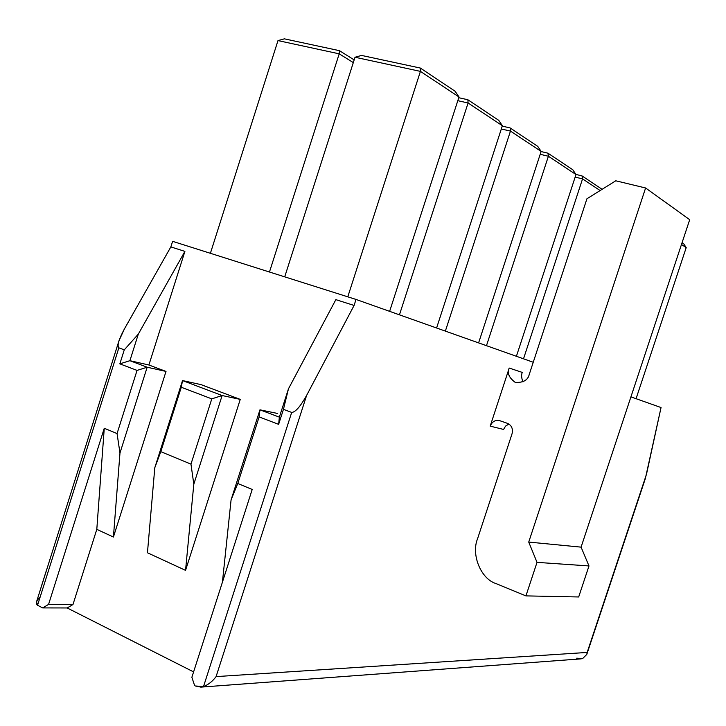<?xml version="1.0" encoding="UTF-8"?>
<svg xmlns="http://www.w3.org/2000/svg" width="726" height="726" viewBox="0 0 726 726"><rect width="100%" height="100%" fill="white"/><g stroke="black" fill="none" stroke-linecap="round" stroke-linejoin="round"><path stroke-width="1.09" d="M586.835 654.298L645.35 478.561L661.041 407.549L630.921 396.877L661.041 407.549L646.485 474.269L587.162 652.438L216.085 676.605C212.582 681.333 208.389 684.654 203.507 686.569C208.389 684.654 212.582 681.333 216.085 676.605L306.608 395.434C300.31 406.642 295.337 412.304 291.689 412.422L203.507 686.569L200.911 687.123L195.267 685.97L203.507 686.569L291.689 412.422C295.337 412.304 300.31 406.642 306.608 395.434L354.079 305.455L335.857 299.638L288.458 388.827L283.449 409.346L291.689 412.422L283.449 409.346L278.63 424.338L259.128 416.915L237.774 483.498L252.203 489.46L191.873 677.276L194.641 685.653L191.873 677.276L252.203 489.46L237.774 483.498L259.128 416.915L259.962 409.827L279.356 417.151L288.458 388.827L335.857 299.638L354.079 305.455L356.021 299.439L533.238 362.256L356.021 299.439L172.616 241.331L356.021 299.439L354.079 305.455L306.608 395.434L216.085 676.605L587.162 652.438L645.214 478.942M193.597 671.904L67.182 607.961L42.707 607.916L37.543 605.275L42.707 607.916L48.569 604.404L104.263 428.267L117.058 433.558L137.051 370.405L119.844 363.853L124.273 349.85L138.303 334.142L184.903 251.396L170.846 246.904L172.616 241.331L170.846 246.904L124.346 329.06L170.846 246.904L184.903 251.396L148.894 364.996L166.009 371.431L113.419 537.04L96.803 529.354L72.972 604.531L67.182 607.961L193.597 671.904M284.383 38.841L277.985 40.592L339.205 53.833L339.441 50.675L284.383 38.841L339.441 50.675L339.205 53.833L353.308 62.608L339.205 53.833L277.985 40.592L284.383 38.841M354.17 59.895L339.441 50.675L354.17 59.895M210.395 253.301L277.985 40.592L210.395 253.301M269.464 272.014L339.205 53.833L269.464 272.014M361.566 55.43L355.023 57.245L420.427 71.384L420.363 68.062L361.566 55.43L420.363 68.062L420.427 71.384L459.004 96.966L455.129 91.258L459.004 96.966L389.626 311.345L459.004 96.966L420.427 71.384L355.023 57.245L361.566 55.43M455.129 91.258L420.363 68.062L455.129 91.258M284.71 276.851L355.023 57.245L284.71 276.851M347.781 296.825L420.427 71.384L347.781 296.825M457.807 100.678L468.088 102.992L467.862 99.743L458.768 97.72L467.862 99.743L468.088 102.992L502.374 125.725L498.762 120.362L502.374 125.725L436.589 327.998L502.374 125.725L468.088 102.992L457.807 100.678M498.762 120.362L467.862 99.743L498.762 120.362M399.454 314.83L468.088 102.992L399.454 314.83M501.312 128.974L510.469 131.097L510.115 127.939L502.238 126.115L510.115 127.939L510.469 131.097L541.133 151.425L537.757 146.38L541.133 151.425L478.606 342.89L541.133 151.425L510.469 131.097L501.312 128.974M537.757 146.38L510.115 127.939L537.757 146.38M445.365 331.101L510.469 131.097L445.365 331.101M540.198 154.293L548.402 156.244L547.948 153.177L541.097 151.553L547.948 153.177L548.402 156.244L575.99 174.549L572.823 169.775L575.99 174.549L516.404 356.285L575.99 174.549L548.402 156.244L540.198 154.293M572.823 169.775L547.948 153.177L572.823 169.775M486.474 345.676L548.402 156.244L486.474 345.676M575.155 177.09L582.551 178.886L582.016 175.901L575.918 174.421L582.016 175.901L582.551 178.886L600.121 190.548L582.551 178.886L575.155 177.09M602.108 189.304L582.016 175.901L602.108 189.304M523.519 358.807L582.551 178.886L523.519 358.807M682.077 242.656L683.665 243.718L686.206 247.62L636.067 398.701L686.206 247.62L681.469 244.49L686.206 247.62L683.665 243.718L682.077 242.656M587.162 652.438L586.799 654.416L582.688 658.518L576.689 658.192M124.346 329.06C118.765 339.487 116.94 345.739 118.864 347.827L124.273 349.85L118.864 347.827L37.543 605.275L118.864 347.827C117.648 347.427 117.694 345.059 119 340.73L124.346 329.06M277.695 413.484L259.962 409.827L277.695 413.484M201.038 384.626L240.261 399.391L185.547 570.364L147.451 552.767L154.801 467.716L182.525 380.569L222.129 395.534L240.261 399.391L201.038 384.626L182.525 380.569L201.038 384.626M509.225 368.055L522.284 372.42L509.225 368.055C506.966 373.037 508.99 377.819 515.278 382.42C523.319 382.774 527.965 380.143 529.209 374.543L586.935 198.77L615.775 180.792L645.605 187.989L689.7 219.688L645.605 187.989L528.728 542.068L581.081 547.141L689.7 219.688L581.081 547.141L528.728 542.068L537.022 562.36L588.986 565.944L581.081 547.141L588.986 565.944L537.022 562.36L525.933 595.892L578.676 596.972L588.986 565.944L578.676 596.972L525.933 595.892L495.867 583.532C480.83 578.858 471.011 554.528 477.545 538.792L512.048 433.767C513.155 428.839 511.676 425.382 507.601 423.403L499.424 420.572C495.141 419.855 492.056 421.706 490.186 426.126L509.225 368.055L490.186 426.126L503.572 429.438L490.186 426.126C492.183 421.543 495.359 419.728 499.724 420.672L507.601 423.403C511.676 425.382 513.155 428.839 512.048 433.767L477.545 538.792C471.011 554.528 480.83 578.858 495.867 583.532L525.933 595.892L537.022 562.36L528.728 542.068L645.605 187.989L615.775 180.792L586.935 198.77L529.209 374.543C527.965 379.997 523.392 382.656 515.496 382.493C509.08 377.947 506.993 373.137 509.225 368.055M184.903 251.396L138.303 334.142L129.9 360.695L148.894 364.996L184.903 251.396M222.419 582.17L231.077 499.905L259.962 409.827L231.077 499.905L237.774 483.498L231.077 499.905L222.419 582.17M104.263 428.267L48.569 604.404L72.972 604.531L96.803 529.354L104.263 428.267L96.803 529.354L113.419 537.04L166.009 371.431L147.169 367.22L119.971 453.024L113.419 537.04L119.971 453.024L147.169 367.22L166.009 371.431L148.894 364.996L129.9 360.695L147.169 367.22L129.9 360.695L138.303 334.142L124.273 349.85L119.844 363.853L129.9 360.695L119.844 363.853L137.051 370.405L147.169 367.22L137.051 370.405L117.058 433.558L119.971 453.024L117.058 433.558L104.263 428.267M222.129 395.534L193.815 484.188L185.547 570.364L240.261 399.391L222.129 395.534L211.783 398.873L181.291 387.257L160.8 451.654L190.965 464.132L211.783 398.873L190.965 464.132L193.815 484.188L222.129 395.534L182.525 380.569L181.291 387.257L211.783 398.873L222.129 395.534M67.182 607.961L72.972 604.531L48.569 604.404L42.707 607.916L67.182 607.961M182.525 380.569L154.801 467.716L160.8 451.654L181.291 387.257L182.525 380.569M259.962 409.827L259.128 416.915L278.63 424.338L279.356 417.151L259.962 409.827M283.449 409.346L288.458 388.827L279.356 417.151L278.63 424.338L283.449 409.346M193.815 484.188L190.965 464.132L160.8 451.654L154.801 467.716L147.451 552.767L185.547 570.364L193.815 484.188M522.983 381.894C521.431 378.028 521.204 374.87 522.284 372.42C521.204 374.87 521.431 378.028 522.983 381.894M503.572 429.438L505.541 426.117L508.917 424.02L505.541 426.117L503.572 429.438M118.828 341.265L36.545 601.809L37.543 605.275C35.492 603.66 36.146 601.128 39.494 597.67M580.818 658.881L582.688 658.518M515.914 382.62L515.278 382.42M46.555 569.946L41.001 587.534M200.766 687.132L580.709 658.89"/></g></svg>

